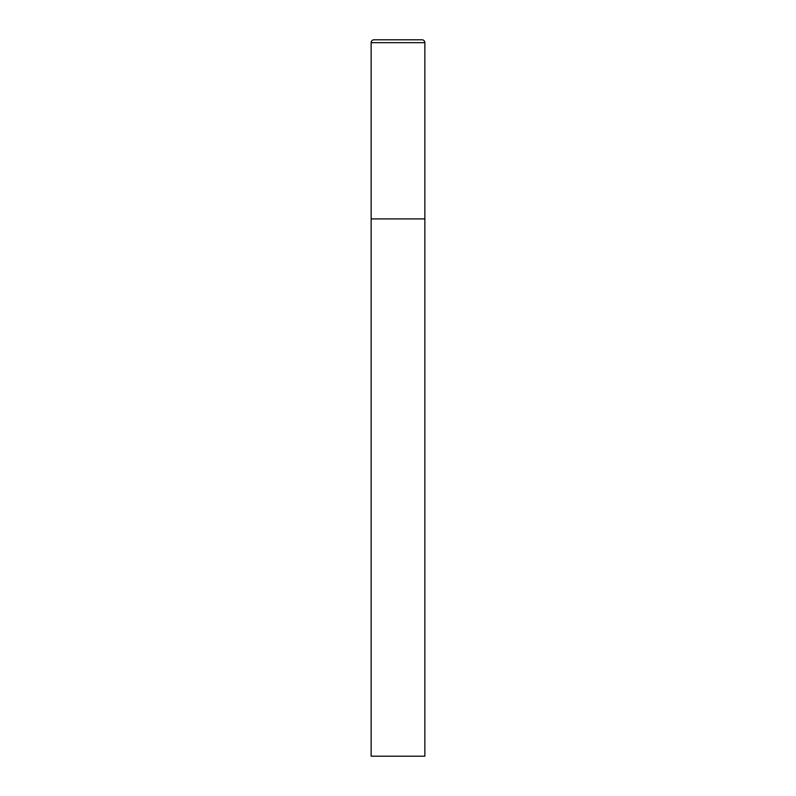 <?xml version="1.0" encoding="UTF-8"?>
<svg xmlns="http://www.w3.org/2000/svg" width="796" height="796" viewBox="0 0 796 796"><rect width="100%" height="100%" fill="white"/><g stroke="black" fill="none" stroke-linecap="round" stroke-linejoin="round"><path stroke-width="1.19" d="M371.135 42.666L371.135 756.2L424.865 756.2L424.865 218.9L371.135 218.9L424.865 218.9L424.865 42.666A2.866 2.866 0 0 0 421.999 39.8L374.001 39.8A2.866 2.866 0 0 0 371.135 42.666L424.865 42.666"/></g></svg>
